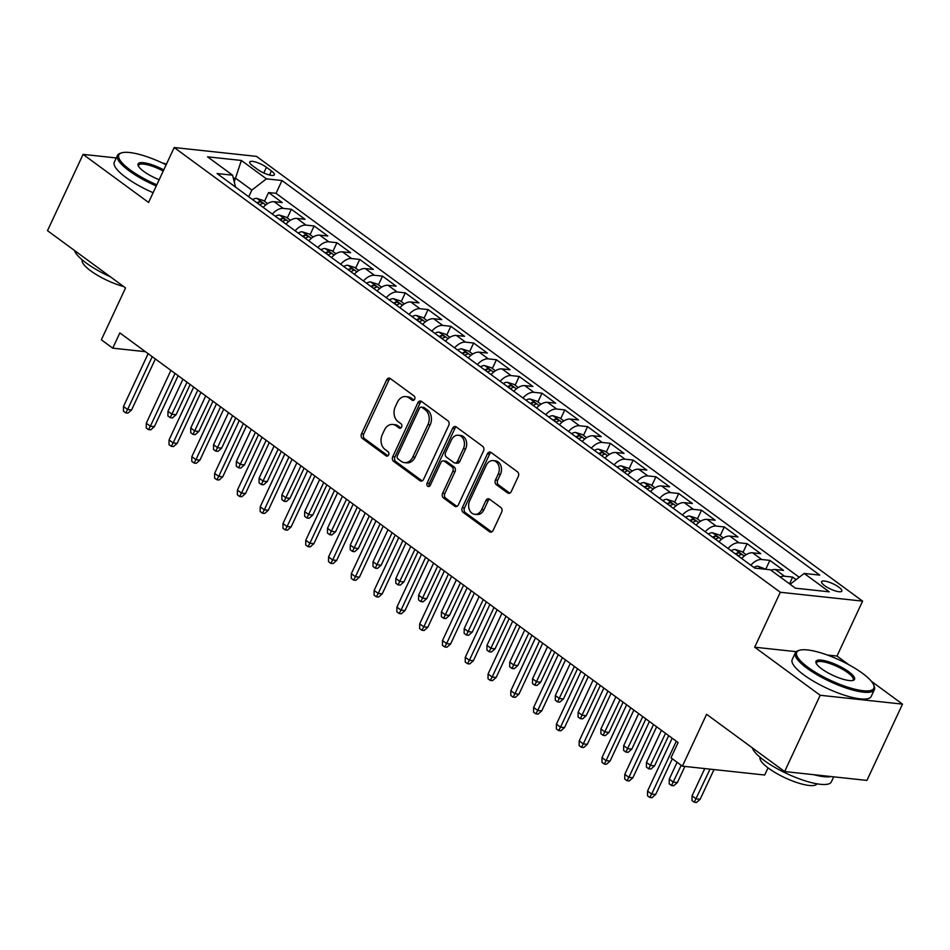 <?xml version="1.0" encoding="UTF-8"?>
<svg xmlns="http://www.w3.org/2000/svg" width="950" height="950" viewBox="0 0 950 950"><rect width="100%" height="100%" fill="white"/><g stroke="black" fill="none" stroke-linecap="round" stroke-linejoin="round"><path stroke-width="1.43" d="M414.651 399.202A2.399 1.841 -83.9 0 0 414.058 395.96L390.296 378.527A3.42 2.624 -83.9 0 0 389.274 378.112A3.42 2.624 -83.9 0 0 386.662 379.881L361.522 433.794A3.42 2.624 -83.9 0 0 362.366 438.425L386.128 455.869A2.399 1.841 -83.9 0 0 388.087 451.678L385.011 449.421A10.961 8.408 -83.9 0 1 382.316 434.577L384.418 430.089A10.961 8.408 -83.9 0 1 392.742 424.448A10.961 8.408 -83.9 0 1 396.043 425.754L399.119 428.011A2.399 1.841 -83.9 0 0 401.078 423.819L398.003 421.562A10.961 8.408 -83.9 0 1 395.307 406.719L397.409 402.23A10.961 8.408 -83.9 0 1 405.733 396.589A10.961 8.408 -83.9 0 1 409.034 397.896L412.11 400.152A2.399 1.841 -83.9 0 0 414.651 399.202M838.814 587.148A11.162 2.909 25 0 0 828.317 581.934A11.162 2.909 25 0 0 821.584 581.673A11.162 2.909 25 0 0 824.576 585.616A11.162 2.909 25 0 0 835.074 590.841A11.162 2.909 25 0 0 841.807 591.102A11.162 2.909 25 0 0 838.814 587.148M507.597 492.943A3.42 2.624 -83.9 0 0 508.63 493.347A3.42 2.624 -83.9 0 0 511.231 491.589L518.284 476.461A3.42 2.624 -83.9 0 0 517.453 471.817L491.055 452.461A3.42 2.624 -83.9 0 0 490.022 452.046A3.42 2.624 -83.9 0 0 487.421 453.815L462.282 507.728A3.42 2.624 -83.9 0 0 463.125 512.359L489.511 531.727A3.42 2.624 -83.9 0 0 490.544 532.143A3.42 2.624 -83.9 0 0 493.145 530.373L501.671 512.109A3.42 2.624 -83.9 0 0 500.828 507.466L489.535 499.178A3.42 2.624 -83.9 0 0 488.502 498.774A3.42 2.624 -83.9 0 0 485.901 500.531L481.674 509.592A9.156 7.03 -83.9 0 1 474.715 514.306A9.156 7.03 -83.9 0 1 469.704 500.816L486.258 465.322A9.156 7.03 -83.9 0 1 493.228 460.608A9.156 7.03 -83.9 0 1 498.228 474.098L495.473 480.011A3.42 2.624 -83.9 0 0 496.304 484.654L507.597 492.943L509.723 493.169M116.28 157.949L83.077 154.375L47.5 230.672L125.543 287.933L101.353 339.803L112.741 348.163L119.854 332.916L678.11 742.544L670.997 757.803L682.397 766.163L764.691 775.022L768.039 767.861M796.266 651.676L754.692 647.199L820.194 695.269L784.629 771.554L706.586 714.293L682.397 766.163M754.692 647.199L780.306 592.266L174.194 147.523L256.5 156.382L862.6 601.124L780.306 592.266M83.077 154.375L148.58 202.445L174.194 147.523M448.733 425.422A3.42 2.624 -83.9 0 0 447.889 420.779L421.503 401.423A3.42 2.624 -83.9 0 0 420.47 401.007A3.42 2.624 -83.9 0 0 417.869 402.776L392.73 456.689A3.42 2.624 -83.9 0 0 393.561 461.32L419.959 480.688A3.42 2.624 -83.9 0 0 420.992 481.092A3.42 2.624 -83.9 0 0 423.593 479.334L448.733 425.422M456.273 426.942L482.671 446.298A3.42 2.624 -83.9 0 1 483.514 450.941L458.363 504.854A3.42 2.624 -83.9 0 1 455.762 506.623A3.42 2.624 -83.9 0 1 454.741 506.207L443.436 497.919A3.42 2.624 -83.9 0 1 442.605 493.287L452.794 471.414A3.42 2.624 -83.9 0 0 451.963 466.782L444.469 461.284A3.42 2.624 -83.9 0 0 443.436 460.881A3.42 2.624 -83.9 0 0 440.836 462.638L430.219 485.402A2.399 1.841 -83.9 0 1 427.084 483.111L452.639 428.296A3.42 2.624 -83.9 0 1 455.252 426.526A3.42 2.624 -83.9 0 1 456.273 426.942A3.42 2.624 -83.9 0 0 454.872 428.533L452.639 428.296M820.194 695.269L902.5 704.128L866.922 780.413L784.629 771.554M166.487 164.053L162.177 162.889M796.124 579.643L792.644 577.101L789.509 583.846M780.164 576.994A13.953 8.17 -53.7 0 1 784.534 576.222L775.414 569.537L783.536 570.404L769.868 560.381L765.783 569.121M750.809 565.202A13.953 8.17 -53.7 0 1 761.746 559.503L752.626 552.817L760.748 553.684L747.08 543.661L742.995 552.401M728.021 548.482A13.953 8.17 -53.7 0 1 738.957 542.783L729.849 536.097L737.96 536.964L724.292 526.941L720.207 535.681M705.244 531.763A13.953 8.17 -53.7 0 1 716.169 526.062L707.061 519.377L715.184 520.244L701.504 510.221L697.431 518.961M682.456 515.043A13.953 8.17 -53.7 0 1 693.393 509.343L684.273 502.657L692.396 503.524L678.716 493.501L674.643 502.241M659.668 498.322A13.953 8.17 -53.7 0 1 670.605 492.622L661.485 485.937L669.607 486.804L655.939 476.781L651.854 485.521M636.88 481.603A13.953 8.17 -53.7 0 1 647.817 475.902L638.697 469.217L646.819 470.084L633.151 460.061L629.066 468.801M614.092 464.883A13.953 8.17 -53.7 0 1 625.029 459.183L615.921 452.497L624.031 453.364L610.363 443.341L606.278 452.081M591.304 448.162A13.953 8.17 -53.7 0 1 602.241 442.463L593.133 435.777L601.243 436.644L587.575 426.621L583.502 435.361M568.528 431.442A13.953 8.17 -53.7 0 1 579.452 425.742L570.344 419.057L578.467 419.924L564.787 409.901L560.714 418.641M545.739 414.723A13.953 8.17 -53.7 0 1 556.676 409.022L547.556 402.337L555.679 403.204L542.011 393.181L537.926 401.921M522.951 398.003A13.953 8.17 -53.7 0 1 533.888 392.303L524.768 385.617L532.891 386.484L519.222 376.461L515.138 385.201M500.163 381.282A13.953 8.17 -53.7 0 1 511.1 375.582L501.992 368.897L510.103 369.764L496.434 359.741L492.349 368.481M477.375 364.562A13.953 8.17 -53.7 0 1 488.312 358.863L479.204 352.177L487.314 353.044L473.646 343.021L469.573 351.761M454.599 347.843A13.953 8.17 -53.7 0 1 465.524 342.142L456.416 335.457L464.538 336.324L450.858 326.301L446.785 335.041M431.811 331.122A13.953 8.17 -53.7 0 1 442.747 325.423L433.628 318.737L441.75 319.604L428.082 309.581L423.997 318.321M409.022 314.402A13.953 8.17 -53.7 0 1 419.959 308.702L410.839 302.017L418.962 302.884L405.294 292.861L401.209 301.601M386.234 297.683A13.953 8.17 -53.7 0 1 397.171 291.983L388.051 285.297L396.174 286.164L382.506 276.141L378.421 284.881M363.446 280.962A13.953 8.17 -53.7 0 1 374.383 275.262L365.275 268.577L373.386 269.444L359.718 259.421L355.644 268.161M340.67 264.243A13.953 8.17 -53.7 0 1 351.595 258.543L342.487 251.857L350.609 252.724L336.929 242.701L332.856 251.441M317.882 247.523A13.953 8.17 -53.7 0 1 328.819 241.822L319.699 235.137L327.821 236.004L314.141 225.981L310.068 234.721M295.094 230.803A13.953 8.17 -53.7 0 1 306.031 225.102L296.911 218.417L305.033 219.284L291.365 209.261L283.243 208.382A13.953 8.17 126.3 0 0 272.306 214.083M287.28 218.001L291.365 209.261M252.652 165.811L257.664 169.48A10.806 2.826 25 0 0 267.829 174.539A10.806 2.826 25 0 0 274.36 174.8A10.806 2.826 25 0 0 271.451 170.964L266.439 167.295A10.806 2.826 25 0 0 256.262 162.236A10.806 2.826 25 0 0 249.743 161.975A10.806 2.826 25 0 0 252.652 165.811M790.115 584.286L804.175 573.444L819.755 575.118L282.007 180.524L266.428 178.849L251.845 190.095L248.722 196.781M804.175 573.444L829.243 591.826L795.435 588.192L770.367 569.798L754.799 568.124L217.051 173.529L232.619 175.204L207.551 156.821L241.371 160.455L266.428 178.849M799.223 577.256L276.022 193.337L268.577 192.541L282.245 202.564L274.123 201.697A13.953 8.17 126.3 0 0 263.197 207.397M306.031 225.102L314.141 225.981M328.819 241.822L336.929 242.701M351.595 258.543L359.718 259.421M374.383 275.262L382.506 276.141M397.171 291.983L405.294 292.861M419.959 308.702L428.082 309.581M442.747 325.423L450.858 326.301M465.524 342.142L473.646 343.021M488.312 358.863L496.434 359.741M511.1 375.582L519.222 376.461M533.888 392.303L542.011 393.181M556.676 409.022L564.787 409.901M579.452 425.742L587.575 426.621M602.241 442.463L610.363 443.341M625.029 459.183L633.151 460.061M647.817 475.902L655.939 476.781M670.605 492.622L678.716 493.501M693.393 509.343L701.504 510.221M716.169 526.062L724.292 526.941M738.957 542.783L747.08 543.661M761.746 559.503L769.868 560.381M784.534 576.222L792.644 577.101M251.845 190.095L235.897 178.398L233.332 178.113M234.258 181.913L241.371 160.455M848.801 664.715L836.986 656.058L862.6 601.124M902.5 704.128L871.376 681.281M112.741 348.163L145.445 351.69M264.492 201.281L268.577 192.541M276.022 193.337L282.007 180.524M235.517 187.079L232.619 175.204M296.911 218.417A13.953 8.17 126.3 0 0 285.974 224.117M319.699 235.137A13.953 8.17 126.3 0 0 308.762 240.837M342.487 251.857A13.953 8.17 126.3 0 0 331.55 257.557M365.275 268.577A13.953 8.17 126.3 0 0 354.338 274.277M388.051 285.297A13.953 8.17 126.3 0 0 377.126 290.997M410.839 302.017A13.953 8.17 126.3 0 0 399.902 307.717M433.628 318.737A13.953 8.17 126.3 0 0 422.691 324.437M456.416 335.457A13.953 8.17 126.3 0 0 445.479 341.157M479.204 352.177A13.953 8.17 126.3 0 0 468.267 357.877M501.992 368.897A13.953 8.17 126.3 0 0 491.055 374.597M524.768 385.617A13.953 8.17 126.3 0 0 513.843 391.317M547.556 402.337A13.953 8.17 126.3 0 0 536.619 408.037M570.344 419.057A13.953 8.17 126.3 0 0 559.408 424.757M593.133 435.777A13.953 8.17 126.3 0 0 582.196 441.477M615.921 452.497A13.953 8.17 126.3 0 0 604.984 458.197M638.697 469.217A13.953 8.17 126.3 0 0 627.772 474.917M661.485 485.937A13.953 8.17 126.3 0 0 650.548 491.637M684.273 502.657A13.953 8.17 126.3 0 0 673.336 508.357M707.061 519.377A13.953 8.17 126.3 0 0 696.124 525.077M729.849 536.097A13.953 8.17 126.3 0 0 718.913 541.797M752.626 552.817A13.953 8.17 126.3 0 0 741.701 558.517M775.414 569.537A13.953 8.17 126.3 0 0 771.056 570.297M836.986 656.058L827.296 655.013M413.939 400.104L411.255 398.133A10.961 8.408 -83.9 0 0 407.954 396.827L405.733 396.589M392.742 424.448L394.974 424.686A10.961 8.408 -83.9 0 1 398.264 425.992L400.947 427.963M390.343 378.563A3.42 2.624 -83.9 0 0 388.894 380.119L363.743 434.031A3.42 2.624 -83.9 0 0 364.586 438.662L387.968 455.822M421.551 401.446A3.42 2.624 -83.9 0 0 420.09 403.014L394.951 456.926A3.42 2.624 -83.9 0 0 395.794 461.558L422.133 480.89M422.002 407.419A2.399 1.841 -83.9 0 0 419.461 408.369L397.397 455.691A2.399 1.841 -83.9 0 0 397.979 458.933L401.221 461.32A10.961 8.408 -83.9 0 0 404.522 462.626A10.961 8.408 -83.9 0 0 412.846 456.986L427.939 424.626A10.961 8.408 -83.9 0 0 425.244 409.794L422.002 407.419L424.234 407.657A2.399 1.841 -83.9 0 0 423.51 407.372L421.277 407.134M404.522 462.626L406.742 462.864A10.961 8.408 -83.9 0 0 415.079 457.223L412.846 456.986M424.234 407.657L427.476 410.032A10.961 8.408 -83.9 0 1 430.16 424.876L415.079 457.223M456.914 506.409L445.669 498.156L443.436 497.919M443.436 460.881L445.657 461.118A3.42 2.624 -83.9 0 1 446.69 461.522L454.183 467.02A3.42 2.624 -83.9 0 1 455.026 471.663L444.826 493.525A3.42 2.624 -83.9 0 0 445.669 498.156M454.872 428.533L429.305 483.348A2.399 1.841 -83.9 0 0 429.554 486.269M463.374 448.733A9.156 7.03 -83.9 0 0 458.375 435.231A9.156 7.03 -83.9 0 0 451.416 439.945L445.586 452.449A3.42 2.624 -83.9 0 0 446.417 457.093L453.91 462.591A3.42 2.624 -83.9 0 0 454.943 462.994A3.42 2.624 -83.9 0 0 457.544 461.237L463.374 448.733L465.607 448.97A9.156 7.03 -83.9 0 0 460.596 435.468L458.375 435.231M454.943 462.994L457.164 463.232A3.42 2.624 -83.9 0 0 459.764 461.474L457.544 461.237M465.607 448.97L459.764 461.474M493.228 460.608L495.449 460.845A9.156 7.03 -83.9 0 1 500.448 474.335L497.693 480.261A3.42 2.624 -83.9 0 0 498.536 484.892L509.782 493.145M474.715 514.306L476.936 514.544A9.156 7.03 -83.9 0 0 483.894 509.829L481.674 509.592M489.582 499.213A3.42 2.624 -83.9 0 0 488.122 500.769L483.894 509.829M491.103 452.497A3.42 2.624 -83.9 0 0 489.654 454.053L464.503 507.965A3.42 2.624 -83.9 0 0 465.346 512.608L491.696 531.929M267.627 203.585L263.471 200.533L256.749 198.384A9.239 5.415 126.3 0 0 252.593 199.619M259.659 204.796A9.239 5.415 -53.7 0 1 261.962 203.763C263.007 202.789 262.093 202.112 259.231 201.768A9.239 5.415 126.3 0 0 256.928 202.789M261.962 203.763L262.616 203.383M176.083 414.723L172.425 417.917L170.204 417.679L167.924 416.005L167.972 411.279L172.081 414.283L176.083 414.723L190.166 384.501M170.204 417.679L187.031 382.209M167.972 411.279L182.934 379.192M152.226 356.666L127.585 409.497L131.587 409.937L127.941 413.131L125.721 412.894L127.585 409.497L123.488 406.493L148.129 353.649M131.587 409.937L155.361 358.957M125.721 412.894L123.441 411.219L123.488 406.493M166.131 164.801A42.548 11.103 25 0 0 121.541 152.879A42.548 11.103 25 0 0 130.269 169.991A42.548 11.103 25 0 0 156.809 184.811M156.263 185.974A43.593 11.376 -155 0 1 129.176 170.834A43.593 11.376 -155 0 1 117.468 155.408A43.593 11.376 -155 0 1 120.234 153.306L121.541 152.879M159.172 179.728A21.28 5.546 -155 0 1 143.83 171.451A21.28 5.546 -155 0 1 138.201 165.621A21.28 5.546 -155 0 1 163.768 169.896M110.497 276.889A43.593 11.376 -155 0 1 86.201 262.996A43.593 11.376 -155 0 1 74.456 250.444M123.643 286.544A31.386 8.194 -155 0 1 90.713 270.845A31.386 8.194 -155 0 1 82.222 259.873M153.128 192.696A43.593 11.376 -155 0 1 126.041 177.555A43.593 11.376 -155 0 1 114.332 162.118L117.468 155.408M163.222 171.059A20.235 5.273 25 0 0 138.641 165.276A20.235 5.273 25 0 0 138.546 166.286M862.422 673.253A42.548 11.103 25 0 0 799.425 650.299A42.548 11.103 25 0 0 808.141 667.411A42.548 11.103 25 0 0 853.053 688.75A42.548 11.103 25 0 0 873.679 684.926A42.548 11.103 25 0 0 862.422 673.253M873.679 684.926L874.202 686.197A43.593 11.376 -155 0 1 874.368 689.676A43.593 11.376 -155 0 1 848.065 688.655A43.593 11.376 -155 0 1 807.049 668.254A43.593 11.376 -155 0 1 795.34 652.816A43.593 11.376 -155 0 1 798.119 650.726L799.425 650.299M848.849 671.793A21.28 5.546 -155 0 1 853.219 680.342A21.28 5.546 -155 0 1 821.714 668.871A21.28 5.546 -155 0 1 816.086 663.029A21.28 5.546 -155 0 1 826.405 661.117A21.28 5.546 -155 0 1 848.849 671.793M852.482 680.521A20.235 5.273 25 0 0 853.195 679.796A20.235 5.273 25 0 0 847.756 672.636A20.235 5.273 25 0 0 828.732 663.171A20.235 5.273 25 0 0 816.525 662.696A20.235 5.273 25 0 0 816.418 663.706M833.72 776.839L831.393 781.826A43.593 11.376 -155 0 1 805.089 780.817A43.593 11.376 -155 0 1 764.073 760.416A43.593 11.376 -155 0 1 752.329 747.864M816.988 783.821A31.386 8.194 -155 0 1 797.869 782.871A31.386 8.194 -155 0 1 768.586 768.265A31.386 8.194 -155 0 1 760.107 757.293M874.368 689.676L871.245 696.386A43.593 11.376 -155 0 1 844.93 695.364A43.593 11.376 -155 0 1 803.926 674.963A43.593 11.376 -155 0 1 792.217 659.538L795.34 652.816M831.179 776.566A43.593 11.376 -155 0 1 813.841 774.701M290.403 220.305L286.259 217.253L279.538 215.104A9.239 5.415 126.3 0 0 275.381 216.339M282.447 221.516A9.239 5.415 -53.7 0 1 284.751 220.483C285.784 219.509 284.881 218.833 282.019 218.476A9.239 5.415 126.3 0 0 279.716 219.509M284.751 220.483L285.404 220.103M198.871 431.442L195.213 434.637L192.993 434.399L190.713 432.725L190.76 427.999L194.857 431.003L198.871 431.442L212.954 401.221M192.993 434.399L209.819 398.929M190.76 427.999L205.723 395.912M313.191 237.025L309.047 233.973L302.314 231.824A9.239 5.415 126.3 0 0 298.169 233.059M305.235 238.236A9.239 5.415 -53.7 0 1 307.539 237.203C308.572 236.229 307.669 235.553 304.808 235.196A9.239 5.415 126.3 0 0 302.504 236.229M307.539 237.203L308.192 236.823M221.647 448.162L218.001 451.357L215.781 451.119L213.501 449.445L213.548 444.719L217.645 447.723L221.647 448.162L235.743 417.941M215.781 451.119L232.607 415.649M213.548 444.719L228.511 412.633M335.979 253.745L331.835 250.693L325.102 248.544A9.239 5.415 126.3 0 0 320.957 249.779M328.023 254.956A9.239 5.415 -53.7 0 1 330.327 253.923C331.36 252.949 330.446 252.273 327.596 251.916A9.239 5.415 126.3 0 0 325.28 252.949M330.327 253.923L330.98 253.543M244.435 464.883L240.789 468.077L238.557 467.839L236.289 466.165L236.336 461.439L240.433 464.443L244.435 464.883L258.531 434.661M238.557 467.839L255.396 432.369M236.336 461.439L251.287 429.353M358.767 270.465L354.623 267.413L347.89 265.264A9.239 5.415 126.3 0 0 343.746 266.499M350.799 271.676A9.239 5.415 -53.7 0 1 353.115 270.643C354.148 269.669 353.234 268.993 350.372 268.636A9.239 5.415 126.3 0 0 348.068 269.669M353.115 270.643L353.768 270.263M267.223 481.603L263.577 484.797L261.345 484.559L259.065 482.885L259.113 478.159L263.221 481.163L267.223 481.603L281.319 451.381M261.345 484.559L278.184 449.089M259.113 478.159L274.075 446.072M175.014 373.386L150.373 426.218L154.375 426.657L150.729 429.851L148.497 429.614L150.373 426.218L146.276 423.213L170.917 370.369M154.375 426.657L178.149 375.678M148.497 429.614L146.229 427.939L146.276 423.213M197.802 390.106L173.161 442.938L177.163 443.377L173.518 446.571L171.285 446.334L173.161 442.938L169.053 439.933L193.693 387.089M177.163 443.377L200.937 392.397M171.285 446.334L169.005 444.659L169.053 439.933M220.59 406.826L195.949 459.657L199.951 460.097L196.294 463.291L194.073 463.054L195.949 459.657L191.841 456.653L216.481 403.809M199.951 460.097L223.713 409.117M194.073 463.054L191.793 461.379L191.841 456.653M243.366 423.546L218.726 476.378L222.739 476.817L219.082 480.011L216.861 479.774L218.726 476.378L214.629 473.373L239.269 420.529M222.739 476.817L246.501 425.838M216.861 479.774L214.581 478.099L214.629 473.373M381.556 287.185L377.399 284.133L370.678 281.984A9.239 5.415 126.3 0 0 366.522 283.219M373.588 288.396A9.239 5.415 -53.7 0 1 375.891 287.363C376.936 286.389 376.022 285.712 373.16 285.356A9.239 5.415 126.3 0 0 370.856 286.389M375.891 287.363L376.544 286.983M290.011 498.322L286.354 501.517L284.133 501.279L281.853 499.605L281.901 494.879L286.009 497.883L290.011 498.322L304.095 468.101M284.133 501.279L300.96 465.809M281.901 494.879L296.863 462.793M266.154 440.266L241.514 493.098L245.516 493.537L241.87 496.731L239.649 496.494L241.514 493.098L237.417 490.093L262.058 437.249M245.516 493.537L269.289 442.558M239.649 496.494L237.369 494.819L237.417 490.093M404.332 303.905L400.188 300.853L393.466 298.704A9.239 5.415 126.3 0 0 389.31 299.939M396.376 305.116A9.239 5.415 -53.7 0 1 398.679 304.083C399.724 303.109 398.81 302.433 395.948 302.076A9.239 5.415 126.3 0 0 393.644 303.109M398.679 304.083L399.332 303.703M312.799 515.043L309.142 518.237L306.921 517.999L304.641 516.325L304.689 511.599L308.786 514.603L312.799 515.043L326.883 484.821M306.921 517.999L323.748 482.529M304.689 511.599L319.651 479.512M288.942 456.986L264.302 509.817L268.304 510.257L264.658 513.451L262.438 513.214L264.302 509.817L260.205 506.813L284.846 453.969M268.304 510.257L292.077 459.277M262.438 513.214L260.158 511.539L260.205 506.813M427.12 320.625L422.976 317.573L416.242 315.424A9.239 5.415 126.3 0 0 412.098 316.659M419.164 321.836A9.239 5.415 -53.7 0 1 421.468 320.803C422.501 319.829 421.598 319.152 418.736 318.796A9.239 5.415 126.3 0 0 416.433 319.829M421.468 320.803L422.121 320.423M335.576 531.763L331.93 534.957L329.709 534.719L327.429 533.045L327.477 528.319L331.574 531.323L335.576 531.763L349.671 501.541M329.709 534.719L346.536 499.249M327.477 528.319L342.439 496.233M311.731 473.706L287.09 526.538L291.092 526.977L287.446 530.171L285.214 529.934L287.09 526.538L282.993 523.533L307.622 470.689M291.092 526.977L314.866 475.997M285.214 529.934L282.934 528.259L282.993 523.533M449.908 337.345L445.764 334.293L439.031 332.144A9.239 5.415 126.3 0 0 434.886 333.379M441.952 338.556A9.239 5.415 -53.7 0 1 444.256 337.523C445.289 336.549 444.374 335.872 441.524 335.516A9.239 5.415 126.3 0 0 439.209 336.549M444.256 337.523L444.909 337.143M358.364 548.482L354.718 551.677L352.486 551.439L350.218 549.765L350.265 545.039L354.362 548.043L358.364 548.482L372.459 518.261M352.486 551.439L369.324 515.969M350.265 545.039L365.228 512.952M334.519 490.426L309.878 543.258L313.88 543.697L310.223 546.891L308.002 546.654L309.878 543.258L305.769 540.253L330.41 487.409M313.88 543.697L337.642 492.718M308.002 546.654L305.722 544.979L305.769 540.253M472.696 354.065L468.552 351.013L461.819 348.864A9.239 5.415 126.3 0 0 457.674 350.099M464.74 355.276A9.239 5.415 -53.7 0 1 467.044 354.243C468.077 353.269 467.162 352.593 464.301 352.236A9.239 5.415 126.3 0 0 461.997 353.269M467.044 354.243L467.697 353.863M381.152 565.202L377.506 568.397L375.274 568.159L372.994 566.485L373.053 561.759L377.15 564.763L381.152 565.202L395.247 534.981M375.274 568.159L392.113 532.689M373.053 561.759L388.004 529.673M357.295 507.146L332.666 559.977L336.668 560.405L333.011 563.611L330.79 563.374L332.666 559.977L328.558 556.973L353.198 504.129M336.668 560.405L360.43 509.438M330.79 563.374L328.51 561.699L328.558 556.973M495.484 370.785L491.328 367.733L484.607 365.584A9.239 5.415 126.3 0 0 480.451 366.819M487.516 371.996A9.239 5.415 -53.7 0 1 489.82 370.963C490.865 369.989 489.951 369.312 487.089 368.956A9.239 5.415 126.3 0 0 484.785 369.989M489.82 370.963L490.485 370.583M403.94 581.923L400.282 585.117L398.062 584.879L395.782 583.205L395.829 578.479L399.938 581.483L403.94 581.923L418.024 551.701M398.062 584.879L414.901 549.409M395.829 578.479L410.792 546.393M380.083 523.866L355.442 576.697L359.456 577.125L355.799 580.331L353.578 580.094L355.442 576.697L351.346 573.693L375.986 520.849M359.456 577.125L383.218 526.158M353.578 580.094L351.298 578.419L351.346 573.693M518.261 387.505L514.116 384.453L507.395 382.304A9.239 5.415 126.3 0 0 503.239 383.539M510.304 388.716A9.239 5.415 -53.7 0 1 512.608 387.683C513.653 386.709 512.739 386.032 509.877 385.676A9.239 5.415 126.3 0 0 507.573 386.709M512.608 387.683L513.261 387.303M426.728 598.643L423.071 601.837L420.85 601.599L418.57 599.925L418.617 595.199L422.726 598.203L426.728 598.643L440.812 568.421M420.85 601.599L437.677 566.129M418.617 595.199L433.58 563.112M402.871 540.586L378.231 593.418L382.233 593.845L378.587 597.051L376.366 596.814L378.231 593.418L374.134 590.413L398.774 537.569M382.233 593.845L406.006 542.878M376.366 596.814L374.086 595.139L374.134 590.413M541.049 404.225L536.904 401.173L530.171 399.024A9.239 5.415 126.3 0 0 526.027 400.259M533.092 405.436A9.239 5.415 -53.7 0 1 535.396 404.403C536.429 403.429 535.527 402.753 532.665 402.396A9.239 5.415 126.3 0 0 530.361 403.429M535.396 404.403L536.049 404.023M449.516 615.363L445.859 618.557L443.638 618.319L441.358 616.645L441.406 611.919L445.503 614.923L449.516 615.363L463.6 585.141M443.638 618.319L460.465 582.849M441.406 611.919L456.368 579.832M425.659 557.306L401.019 610.137L405.021 610.565L401.375 613.771L399.142 613.534L401.019 610.137L396.922 607.133L421.551 554.289M405.021 610.565L428.794 559.597M399.142 613.534L396.863 611.859L396.922 607.133M563.837 420.945L559.692 417.893L552.959 415.744A9.239 5.415 126.3 0 0 548.815 416.979M555.881 422.156A9.239 5.415 -53.7 0 1 558.184 421.123C559.217 420.149 558.303 419.473 555.453 419.116A9.239 5.415 126.3 0 0 553.138 420.149M558.184 421.123L558.837 420.743M472.293 632.082L468.647 635.277L466.426 635.039L464.146 633.365L464.194 628.639L468.291 631.643L472.293 632.082L486.388 601.861M466.426 635.039L483.253 599.569M464.194 628.639L479.156 596.553M448.447 574.026L423.807 626.857L427.809 627.285L424.151 630.491L421.931 630.254L423.807 626.857L419.698 623.853L444.339 571.009M427.809 627.285L451.571 576.317M421.931 630.254L419.651 628.579L419.698 623.853M586.625 437.665L582.481 434.613L575.747 432.464A9.239 5.415 126.3 0 0 571.603 433.699M578.669 438.876A9.239 5.415 -53.7 0 1 580.972 437.843C582.006 436.869 581.091 436.192 578.229 435.836A9.239 5.415 126.3 0 0 575.926 436.869M580.972 437.843L581.626 437.463M495.081 648.803L491.435 651.997L489.202 651.759L486.923 650.085L486.982 645.359L491.079 648.363L495.081 648.803L509.176 618.581M489.202 651.759L506.041 616.289M486.982 645.359L501.933 613.273M471.224 590.746L446.595 643.578L450.597 644.005L446.939 647.211L444.719 646.974L446.595 643.578L442.486 640.573L467.127 587.729M450.597 644.005L474.359 593.038M444.719 646.974L442.439 645.299L442.486 640.573M609.413 454.385L605.269 451.333L598.536 449.184A9.239 5.415 126.3 0 0 594.391 450.419M601.445 455.596A9.239 5.415 -53.7 0 1 603.761 454.563C604.794 453.589 603.879 452.912 601.018 452.556A9.239 5.415 126.3 0 0 598.714 453.589M603.761 454.563L604.414 454.183M517.869 665.523L514.211 668.717L511.991 668.479L509.711 666.805L509.758 662.079L513.867 665.083L517.869 665.523L531.952 635.301M511.991 668.479L528.829 633.009M509.758 662.079L524.721 629.992M494.012 607.466L469.371 660.297L473.385 660.725L469.728 663.931L467.507 663.694L469.371 660.297L465.274 657.293L489.915 604.449M473.385 660.725L497.147 609.758M467.507 663.694L465.227 662.019L465.274 657.293M632.189 471.105L628.045 468.053L621.324 465.904A9.239 5.415 126.3 0 0 617.168 467.139M624.233 472.316A9.239 5.415 -53.7 0 1 626.537 471.283C627.582 470.309 626.668 469.633 623.806 469.276A9.239 5.415 126.3 0 0 621.502 470.309M626.537 471.283L627.19 470.903M540.657 682.242L536.999 685.437L534.779 685.199L532.499 683.525L532.546 678.799L536.655 681.803L540.657 682.242L554.741 652.021M534.779 685.199L551.606 649.729M532.546 678.799L547.509 646.712M516.8 624.186L492.159 677.018L496.161 677.445L492.516 680.651L490.295 680.414L492.159 677.018L488.062 674.013L512.703 621.169M496.161 677.445L519.935 626.477M490.295 680.414L488.015 678.739L488.062 674.013M654.977 487.825L650.833 484.773L644.112 482.624A9.239 5.415 126.3 0 0 639.956 483.859M647.021 489.036A9.239 5.415 -53.7 0 1 649.325 488.003C650.358 487.029 649.456 486.353 646.594 485.996A9.239 5.415 126.3 0 0 644.29 487.029M649.325 488.003L649.978 487.623M563.445 698.962L559.788 702.157L557.567 701.919L555.287 700.245L555.334 695.519L559.431 698.523L563.445 698.962L577.529 668.741M557.567 701.919L574.394 666.449M555.334 695.519L570.297 663.432M539.588 640.906L514.947 693.738L518.949 694.165L515.304 697.371L513.071 697.134L514.947 693.738L510.851 690.733L535.479 637.889M518.949 694.165L542.723 643.197M513.071 697.134L510.803 695.459L510.851 690.733M677.766 504.545L673.621 501.493L666.888 499.344A9.239 5.415 126.3 0 0 662.744 500.579M669.809 505.756A9.239 5.415 -53.7 0 1 672.113 504.723C673.146 503.749 672.232 503.072 669.382 502.716A9.239 5.415 126.3 0 0 667.078 503.749M672.113 504.723L672.766 504.343M586.221 715.682L582.576 718.877L580.355 718.639L578.075 716.965L578.122 712.239L582.219 715.243L586.221 715.682L600.317 685.461M580.355 718.639L597.182 683.169M578.122 712.239L593.085 680.153M562.376 657.626L537.736 710.457L541.737 710.885L538.092 714.091L535.859 713.854L537.736 710.457L533.627 707.453L558.268 654.609M541.737 710.885L565.511 659.918M535.859 713.854L533.579 712.179L533.627 707.453M700.554 521.265L696.409 518.213L689.676 516.064A9.239 5.415 126.3 0 0 685.532 517.299M692.597 522.476A9.239 5.415 -53.7 0 1 694.901 521.443C695.934 520.469 695.02 519.793 692.158 519.436A9.239 5.415 126.3 0 0 689.854 520.469M694.901 521.443L695.554 521.063M609.009 732.403L605.364 735.597L603.131 735.359L600.863 733.685L600.911 728.959L605.008 731.963L609.009 732.403L623.105 702.181M603.131 735.359L619.97 699.889M600.911 728.959L615.861 696.873M585.164 674.346L560.524 727.178L564.526 727.605L560.868 730.811L558.648 730.574L560.524 727.178L556.415 724.173L581.056 671.329M564.526 727.605L588.288 676.637M558.648 730.574L556.367 728.899L556.415 724.173M723.342 537.985L719.197 534.933L712.464 532.784A9.239 5.415 126.3 0 0 708.32 534.019M715.374 539.196A9.239 5.415 -53.7 0 1 717.689 538.163C718.722 537.189 717.808 536.513 714.946 536.156A9.239 5.415 126.3 0 0 712.643 537.189M717.689 538.163L718.342 537.783M631.797 749.123L628.152 752.317L625.919 752.079L623.639 750.405L623.687 745.679L627.796 748.683L631.797 749.123L645.881 718.901M625.919 752.079L642.758 716.609M623.687 745.679L638.649 713.592M607.941 691.066L583.3 743.898L587.314 744.325L583.656 747.531L581.436 747.294L583.3 743.898L579.203 740.893L603.844 688.049M587.314 744.325L611.076 693.357M581.436 747.294L579.156 745.619L579.203 740.893M746.13 554.705L741.974 551.653L735.252 549.504A9.239 5.415 126.3 0 0 731.096 550.739M738.162 555.916A9.239 5.415 -53.7 0 1 740.466 554.883C741.511 553.909 740.596 553.232 737.734 552.876A9.239 5.415 126.3 0 0 735.431 553.909M740.466 554.883L741.119 554.503M654.586 765.842L650.928 769.037L648.707 768.799L646.428 767.125L646.475 762.399L650.584 765.403L654.586 765.842L668.669 735.621M648.707 768.799L665.534 733.329M646.475 762.399L661.438 730.312M630.729 707.786L606.088 760.617L610.09 761.045L606.444 764.251L604.224 764.014L606.088 760.617L601.991 757.613L626.632 704.769M610.09 761.045L633.864 710.078M604.224 764.014L601.944 762.339L601.991 757.613M766.068 569.335L758.041 566.224A9.239 5.415 126.3 0 0 753.884 567.459M677.374 782.562L673.716 785.757L671.496 785.519L669.216 783.845L669.263 779.119L673.36 782.123L677.374 782.562L684.891 766.436M671.496 785.519L681.209 765.296M669.263 779.119L677.113 762.292M653.517 724.506L628.876 777.337L632.878 777.765L629.232 780.971L627 780.734L628.876 777.337L624.779 774.333L649.42 721.489M632.878 777.765L656.652 726.797M627 780.734L624.732 779.059L624.779 774.333M700.15 799.283L696.504 802.477L694.284 802.239L692.004 800.565L692.051 795.839L696.148 798.843L700.15 799.283L714.008 769.571M694.284 802.239L710.006 769.144M692.051 795.839L704.758 768.574M676.305 741.226L651.664 794.057L655.666 794.485L652.021 797.691L649.788 797.454L651.664 794.057L647.556 791.053L672.196 738.209M655.666 794.485L672.315 758.777M649.788 797.454L647.508 795.779L647.556 791.053M283.243 208.382L274.123 201.697M263.791 172.983L266.439 167.295M269.551 175.037L271.451 170.964M411.255 398.133L409.034 397.896M400.603 428.165L399.119 428.011M398.264 425.992L396.043 425.754M387.612 456.024L386.128 455.869M364.586 438.662L362.366 438.425M363.743 434.031L361.522 433.794M388.894 380.119L386.662 379.881M413.594 400.318L412.11 400.152M422.085 480.914L419.959 480.688M395.794 461.558L393.561 461.32M394.951 456.926L392.73 456.689M420.09 403.014L417.869 402.776M430.16 424.876L427.939 424.626M427.476 410.032L425.244 409.794M456.855 506.433L454.741 506.207M444.826 493.525L442.605 493.287M455.026 471.663L452.794 471.414M454.183 467.02L451.963 466.782M446.69 461.522L444.469 461.284M429.305 483.348L427.084 483.111M498.536 484.892L496.304 484.654M497.693 480.261L495.473 480.011M500.448 474.335L498.228 474.098M488.122 500.769L485.901 500.531M491.637 531.952L489.511 531.727M465.346 512.608L463.125 512.359M464.503 507.965L462.282 507.728M489.654 454.053L487.421 453.815M265.751 204.927L256.916 198.443M258.281 203.787L259.231 201.768M288.539 221.647L279.704 215.163M281.069 220.507L282.019 218.476M311.327 238.367L302.492 231.883M303.858 237.227L304.808 235.196M334.103 255.087L325.268 248.603M326.646 253.947L327.596 251.916M356.891 271.807L348.056 265.323M349.434 270.667L350.372 268.636M379.679 288.527L370.844 282.043M372.21 287.387L373.16 285.356M402.468 305.247L393.633 298.763M394.998 304.107L395.948 302.076M425.256 321.967L416.421 315.483M417.786 320.827L418.736 318.796M448.044 338.687L439.197 332.203M440.574 337.547L441.524 335.516M470.82 355.407L461.985 348.923M463.363 354.267L464.301 352.236M493.608 372.127L484.773 365.643M486.151 370.987L487.089 368.956M516.396 388.847L507.561 382.363M508.927 387.707L509.877 385.676M539.184 405.567L530.349 399.083M531.715 404.427L532.665 402.396M561.972 422.287L553.138 415.803M554.503 421.147L555.453 419.116M584.749 439.007L575.914 432.523M577.291 437.867L578.229 435.836M607.537 455.727L598.702 449.243M600.079 454.587L601.018 452.556M630.325 472.447L621.49 465.963M622.856 471.307L623.806 469.276M653.113 489.167L644.278 482.683M645.644 488.027L646.594 485.996M675.901 505.887L667.066 499.403M668.432 504.747L669.382 502.716M698.678 522.607L689.842 516.123M691.22 521.467L692.158 519.436M721.466 539.327L712.631 532.843M714.008 538.187L714.946 536.156M744.254 556.047L735.419 549.563M736.784 554.907L737.734 552.876M761.734 568.872L758.207 566.283"/></g></svg>
